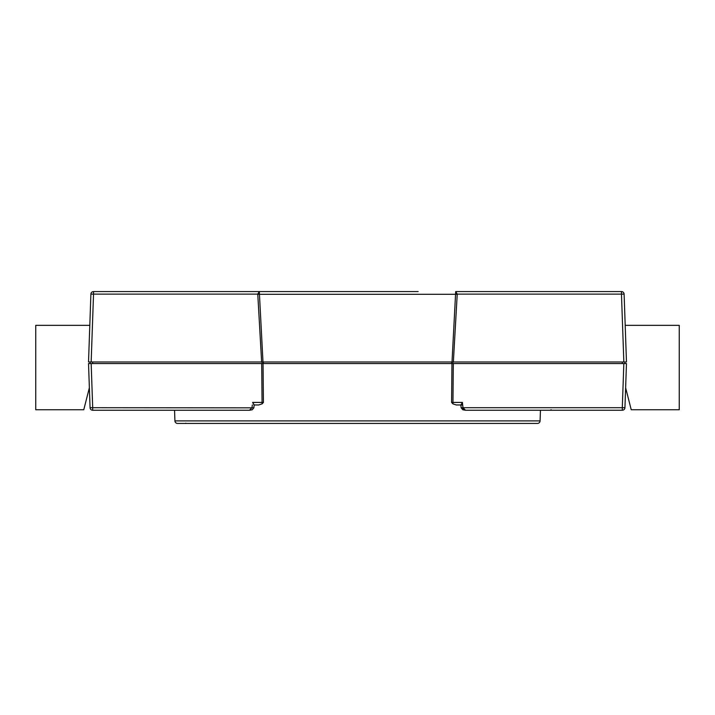 <?xml version="1.0" encoding="UTF-8"?>
<svg xmlns="http://www.w3.org/2000/svg" width="715" height="715" viewBox="0 0 715 715"><rect width="100%" height="100%" fill="white"/><g stroke="black" fill="none" stroke-linecap="round" stroke-linejoin="round"><path stroke-width="1.07" d="M154.574 410.249L174.549 410.249L174.916 420.885A2.637 2.637 0 0 0 177.552 423.432L537.448 423.432A2.637 2.637 0 0 0 540.084 420.885L540.451 410.249L566.164 410.249M545.634 410.249L540.451 410.249M258.723 404.967L262.065 403.886L258.723 404.967L254.174 404.967L258.723 404.967M263.388 399.703L263.093 368.833M451.907 368.833L451.612 399.703M89.804 325.343L35.75 325.343L35.75 409.74L83.771 409.74L89.366 387.771M261.636 361.987L257.766 294.115L93.531 294.115L91.163 361.987L90.081 361.987L90.081 363.569L91.163 363.569L92.7 407.702L90.063 407.702L88.526 363.569L626.474 363.569L624.937 407.702A2.637 2.637 0 0 1 622.3 410.249L465.528 410.249L462.989 407.702L622.3 407.702L623.837 363.569L624.919 363.569L624.919 361.987L88.526 361.987L90.894 294.115A2.637 2.637 0 0 1 93.531 291.568L418.159 291.568M452.014 361.987L455.696 291.568L621.469 291.568A2.637 2.637 0 0 1 624.106 294.115L626.474 361.987L623.837 361.987L621.469 294.115L457.234 294.115L453.364 361.987M174.549 410.249L169.366 410.249M252.323 404.967L252.011 407.702L249.472 410.249L92.7 410.249A2.637 2.637 0 0 1 90.063 407.702A2.637 2.637 0 0 0 92.7 410.249L92.7 407.702L253.843 407.845L254.183 404.869L252.609 402.429L254.031 404.967M462.676 404.967L456.277 404.967L452.935 403.886L451.585 402.429L451.96 363.569M263.04 363.569L263.415 402.429L262.065 403.886L262.065 402.429L263.415 402.429M391.784 291.568L370.683 291.568M344.317 291.568L320.579 291.568M310.033 291.568L259.304 291.568L262.986 361.987M460.826 404.967L456.277 404.967M460.969 404.967L462.391 402.429L460.969 404.967M460.818 404.869L461.157 407.845L462.989 407.702L462.391 402.429L451.585 402.429M461.157 407.845L462.793 409.784L465.528 410.249L461.953 407.702M259.17 294.115L257.766 294.115L259.304 291.568M455.696 291.568L457.234 294.115L455.83 294.115M257.775 294.294L457.225 294.294M625.196 325.343L679.25 325.343L679.25 409.74L631.229 409.74L625.634 387.771M174.916 420.885L540.084 420.885M453.31 363.569L452.935 403.886M252.609 402.429L262.065 402.429L261.69 363.569M262.119 363.569L262.119 361.987M92.718 361.987L92.718 363.569M451.531 363.569L451.531 361.987M263.469 361.987L263.469 363.569M452.881 361.987L452.881 363.569M622.282 363.569L622.282 361.987M624.937 407.702L622.3 407.702L622.3 410.249M90.894 294.115L93.531 294.115L93.531 291.568M621.469 291.568L621.469 294.115L624.106 294.115M253.843 407.845L252.207 409.784L249.472 410.249M185.811 423.173L185.355 423.432M551.095 409.722L550.568 410.249"/></g></svg>
